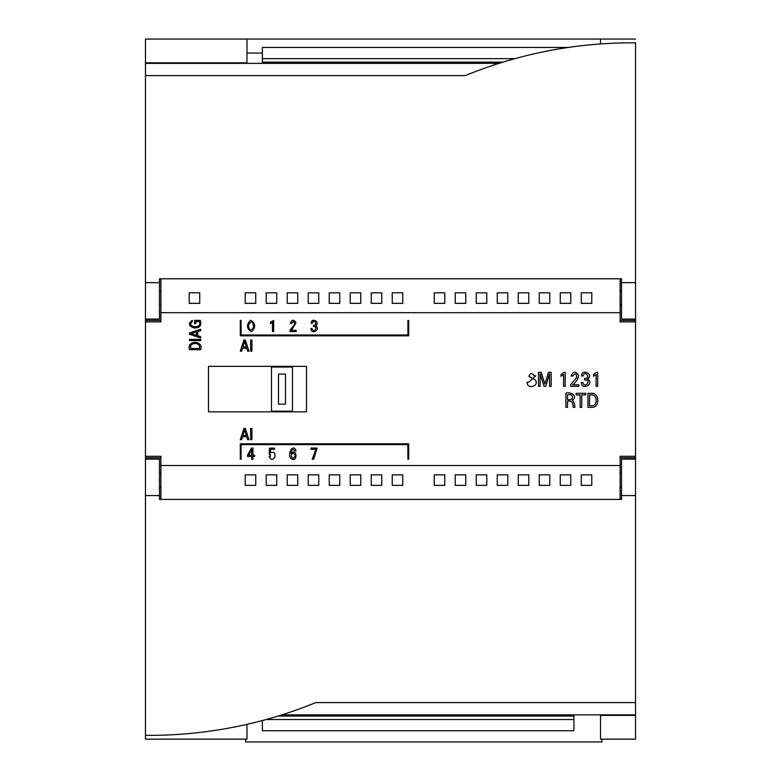 <?xml version="1.0" encoding="UTF-8"?>
<svg xmlns="http://www.w3.org/2000/svg" width="781" height="781" viewBox="0 0 781 781"><rect width="100%" height="100%" fill="white"/><g stroke="black" fill="none" stroke-linecap="round" stroke-linejoin="round"><path stroke-width="1.17" d="M270.49 323.549L270.49 322.153L273.653 320.425L273.653 331.564L272.452 331.564L272.452 322.153L270.49 323.549M294.896 450.862C292.777 448.519 291.508 449.426 291.069 453.576C297.512 446.625 297.678 464.568 290.757 458.222C286.988 454.151 293.236 442.798 296.067 450.862L294.896 450.862M293.09 453.185C295.755 454.659 295.823 456.348 293.295 458.262C290.62 456.729 290.542 455.04 293.09 453.185M589.557 394.903L589.557 405.73L592.027 405.73C597.787 405.769 597.524 394.571 591.705 394.903L589.557 394.903M587.927 407.311L587.927 393.312L591.705 393.312C599.603 392.697 600.003 407.692 592.027 407.311L587.927 407.311M561.002 376.286L561.002 374.548L563.853 372.391L565.2 372.391L565.2 386.312L563.609 386.312L563.609 374.558L561.002 376.286M190.73 348.472L199.399 348.472C201.43 341.863 188.836 341.883 190.73 348.472M200.668 349.703L189.461 349.703C186.356 340.028 203.9 339.96 200.668 349.703M250.652 351.167L250.652 339.969L251.882 339.969L251.882 351.167L250.652 351.167M567.533 394.903L567.533 399.452C573.801 401.707 574.308 392.892 567.533 394.903M565.913 407.311L565.913 393.312C570.638 391.271 578.496 396.406 572.161 400.311C573.967 401.951 574.855 404.285 574.845 407.301L573.117 407.301C573.42 402.781 571.555 400.692 567.533 401.043L567.533 407.311L565.913 407.311M250.623 320.23C255.69 323.393 256.002 327.239 251.541 331.788C246.445 328.606 246.132 324.75 250.623 320.23M251.785 321.626C254.469 325.687 253.991 328.586 250.359 330.343C247.675 326.321 248.153 323.422 251.785 321.626M192.321 320.366L192.321 321.587C185.273 326.878 202.904 329.709 199.282 321.587L195.894 321.587L195.894 323.598L194.557 323.598L194.557 320.366L200.229 320.366C201.762 325.521 199.79 328.049 194.303 327.942C188.563 326.126 187.899 323.598 192.321 320.366M240.284 335.801L240.284 320.376L241.065 320.376L241.153 334.99L407.926 334.99L407.926 320.435L408.678 320.435L408.678 335.801L240.284 335.801M311.033 449.319L311.033 448.06L317.125 448.06L313.689 459.267L312.244 459.267L315.866 449.319L311.033 449.319M538.509 386.312L538.509 372.312L541.155 372.312L544.884 384.027L548.506 372.312L551.152 372.312L551.152 386.312L549.521 386.312L549.521 373.757L545.694 386.312L544.064 386.312L540.14 373.777L540.14 386.312L538.509 386.312M269.103 456.377L270.333 456.377L270.509 454.679L269.308 454.679L269.386 448.128L274.57 448.128L274.57 449.348L270.509 449.348L270.441 452.951C273.799 451.311 275.293 452.648 274.912 456.973C272.667 460.429 270.734 460.224 269.103 456.377M244.648 429.901L242.93 435.466L246.366 435.466L244.648 429.901M241.651 439.664L240.294 439.664L243.965 428.457L245.312 428.457L248.993 439.664L247.655 439.664L246.757 436.735L242.54 436.735L241.651 439.664M581.249 382.495L582.88 382.495C584.871 389.631 592.086 379.39 584.627 379.947L584.627 378.375C591.578 378.726 584.735 369.345 583.134 375.954L581.591 375.954C581.806 367.89 594.497 374.587 587.488 379.146C595.093 383.491 581.943 391.32 581.249 382.495M570.638 386.312L570.638 384.633L576.544 377.701C576.593 373.201 575.304 372.664 572.668 376.091L571.126 376.091C573.205 371.121 575.695 370.877 578.584 375.358C577.95 379.273 575.948 382.417 572.58 384.789L578.848 384.789L578.848 386.312L570.638 386.312M240.304 459.267L240.294 443.803L408.688 443.803L408.688 459.248L407.926 459.248L407.838 444.623L241.065 444.623L241.065 459.267L240.304 459.267M189.461 340.575L189.461 339.423L200.668 339.423L200.668 340.575L189.461 340.575M251.707 449.661L248.592 455.235L251.707 455.235L251.707 449.661M247.538 456.465L247.538 455.108L251.492 448.06L252.907 448.06L252.907 455.235L254.606 455.235L254.606 456.465L252.907 456.465L252.907 459.267L251.707 459.267L251.707 456.465L247.538 456.465M250.652 439.664L250.652 428.457L251.882 428.457L251.882 439.664L250.652 439.664M593.492 376.286L593.492 374.548L596.342 372.391L597.69 372.391L597.69 386.312L596.098 386.312L596.098 374.558L593.492 376.286M576.144 394.903L576.144 393.312L585.75 393.312L585.75 394.903L581.757 394.903L581.757 407.311L580.127 407.311L580.127 394.903L576.144 394.903M196.47 331.905L190.906 333.624L196.47 335.342L196.47 331.905M189.461 334.307L189.461 332.96L200.668 329.279L200.668 330.617L197.739 331.515L197.739 335.732L200.668 336.621L200.668 337.978L189.461 334.307M289.985 331.564L289.985 330.226L294.437 324.671C294.486 321.098 293.51 320.679 291.518 323.393L290.356 323.393C291.938 319.419 293.812 319.244 295.979 322.856L291.45 330.343L296.165 330.343L296.165 331.564L289.985 331.564M310.906 328.508L312.127 328.508C313.581 334.161 319.136 326.087 313.445 326.468L313.445 325.218C318.755 325.423 313.474 318.062 312.322 323.275L311.16 323.275C311.297 316.852 320.942 322.25 315.592 325.833C321.401 329.27 311.385 335.527 310.906 328.508M244.648 341.414L242.93 346.979L246.366 346.979L244.648 341.414M241.651 351.167L240.294 351.167L243.965 339.969L245.312 339.969L248.993 351.167L247.655 351.167L246.757 348.248L242.54 348.248L241.651 351.167M527.048 382.251L528.688 382.251L535.786 375.817L534.136 375.817C532.007 372.791 530.26 372.957 528.893 376.315L535.62 380.259C539.154 386.732 526.824 389.387 527.048 382.251M539.261 292.826L539.261 303.35L549.785 303.35L549.785 292.826L539.261 292.826M518.252 474.848L518.252 485.372L528.786 485.372L528.786 474.848L518.252 474.848M160.866 278.797L160.866 321.899L145.461 321.899L145.461 282.634L159.47 282.634L159.47 319.087L145.461 319.087M600.53 43.951L600.53 39.05L635.539 39.05L145.461 39.05L145.461 63.349L499.108 63.349M145.461 321.899L145.461 459.111L159.47 459.111L159.47 495.564L145.461 495.564L145.461 739.148L246.981 739.148L246.981 724.338M160.866 312.673L620.134 312.673L620.134 321.899L635.539 321.899L635.539 739.148L600.53 739.148L600.53 714.859M145.461 39.05L246.981 39.05L246.981 63.349M635.539 321.899L635.539 319.087L621.53 319.087L621.53 282.634L635.539 282.634L635.539 42.848A439.147 438.131 -0 0 0 465.251 75.601L145.461 75.601L145.461 63.349M620.134 278.797L620.134 312.673M160.866 499.401L160.866 456.299L145.461 456.299M160.866 465.525L620.134 465.525L620.134 456.299L635.539 456.299M306.484 411.851L208.478 411.851L208.478 366.348L306.484 366.348L306.484 411.851M145.461 63.085L246.981 63.085M145.461 62.812L246.981 62.812M600.53 715.113L635.539 715.113M600.53 715.386L635.539 715.386M620.134 499.401L620.134 465.525M308.231 292.826L308.231 303.35L318.755 303.35L318.755 292.826L308.231 292.826M514.962 58.653L262.377 58.653L262.377 47.456L568.324 47.456M262.377 58.653L262.377 62.158L502.935 62.158M262.377 62.158L262.377 63.349M392.238 474.848L392.238 485.372L402.762 485.372L402.762 474.848L392.238 474.848M497.253 292.826L497.253 303.35L507.777 303.35L507.777 292.826L497.253 292.826M392.238 292.826L392.238 303.35L402.762 303.35L402.762 292.826L392.238 292.826M278.485 404.148L278.485 374.05L285.485 374.05L285.485 404.148L278.485 404.148M271.485 367.05L271.485 411.157L292.485 411.157L292.485 367.05L271.485 367.05M560.26 292.826L560.26 303.35L570.784 303.35L570.784 292.826L560.26 292.826M455.245 292.826L455.245 303.35L465.769 303.35L465.769 292.826L455.245 292.826M189.207 292.826L189.207 303.35L199.731 303.35L199.731 292.826L189.207 292.826M329.231 474.848L329.231 485.372L339.755 485.372L339.755 474.848L329.231 474.848M518.252 292.826L518.252 303.35L528.786 303.35L528.786 292.826L518.252 292.826M560.26 474.848L560.26 485.372L570.784 485.372L570.784 474.848L560.26 474.848M287.223 292.826L287.223 303.35L297.746 303.35L297.746 292.826L287.223 292.826M329.231 292.826L329.231 303.35L339.755 303.35L339.755 292.826L329.231 292.826M266.223 292.826L266.223 303.35L276.747 303.35L276.747 292.826L266.223 292.826M371.239 292.826L371.239 303.35L381.763 303.35L381.763 292.826L371.239 292.826M476.254 474.848L476.254 485.372L486.778 485.372L486.778 474.848L476.254 474.848M287.223 474.848L287.223 485.372L297.746 485.372L297.746 474.848L287.223 474.848M350.23 474.848L350.23 485.372L360.754 485.372L360.754 474.848L350.23 474.848M581.269 292.826L581.269 303.35L591.793 303.35L591.793 292.826L581.269 292.826M266.038 719.545L573.928 719.545L573.928 730.752L262.377 730.752L262.377 720.541M573.928 719.545L573.928 716.05L278.065 716.05M573.928 716.05L573.928 714.859M455.245 474.848L455.245 485.372L465.769 485.372L465.769 474.848L455.245 474.848M581.269 474.848L581.269 485.372L591.793 485.372L591.793 474.848L581.269 474.848M350.23 292.826L350.23 303.35L360.754 303.35L360.754 292.826L350.23 292.826M245.214 474.848L245.214 485.372L255.738 485.372L255.738 474.848L245.214 474.848M539.261 474.848L539.261 485.372L549.785 485.372L549.785 474.848L539.261 474.848M371.239 474.848L371.239 485.372L381.763 485.372L381.763 474.848L371.239 474.848M497.253 474.848L497.253 485.372L507.777 485.372L507.777 474.848L497.253 474.848M476.254 292.826L476.254 303.35L486.778 303.35L486.778 292.826L476.254 292.826M601.926 739.148L601.926 741.95L245.576 741.95L245.576 739.148M246.981 53.049L262.377 53.049M434.246 292.826L434.246 303.35L444.77 303.35L444.77 292.826L434.246 292.826M266.223 474.848L266.223 485.372L276.747 485.372L276.747 474.848L266.223 474.848M245.214 292.826L245.214 303.35L255.738 303.35L255.738 292.826L245.214 292.826M308.231 474.848L308.231 485.372L318.755 485.372L318.755 474.848L308.231 474.848M434.246 474.848L434.246 485.372L444.77 485.372L444.77 474.848L434.246 474.848M621.53 282.634L621.53 278.797L159.47 278.797L159.47 282.634M635.539 319.087L635.539 42.848M145.461 282.634L145.461 75.601M621.53 279.481L620.134 279.481M160.866 279.481L159.47 279.481M159.47 495.564L159.47 499.401L621.53 499.401L621.53 459.111L635.539 459.111M145.461 459.111L145.461 495.564M635.539 495.564L621.53 495.564M145.461 735.351A439.147 438.131 180 0 0 315.749 702.597L635.539 702.597M159.47 498.727L160.866 498.727M620.134 498.727L621.53 498.727M635.539 714.859L281.892 714.859M620.134 320.405L635.539 320.405M620.134 457.793L635.539 457.793M160.866 457.793L145.461 457.793M160.866 320.405L145.461 320.405M620.134 305.088L621.53 305.088M620.134 291.088L621.53 291.088M160.866 291.088L159.47 291.088M160.866 305.088L159.47 305.088M160.866 473.11L159.47 473.11M160.866 487.11L159.47 487.11M620.134 487.11L621.53 487.11M620.134 473.11L621.53 473.11"/></g></svg>
